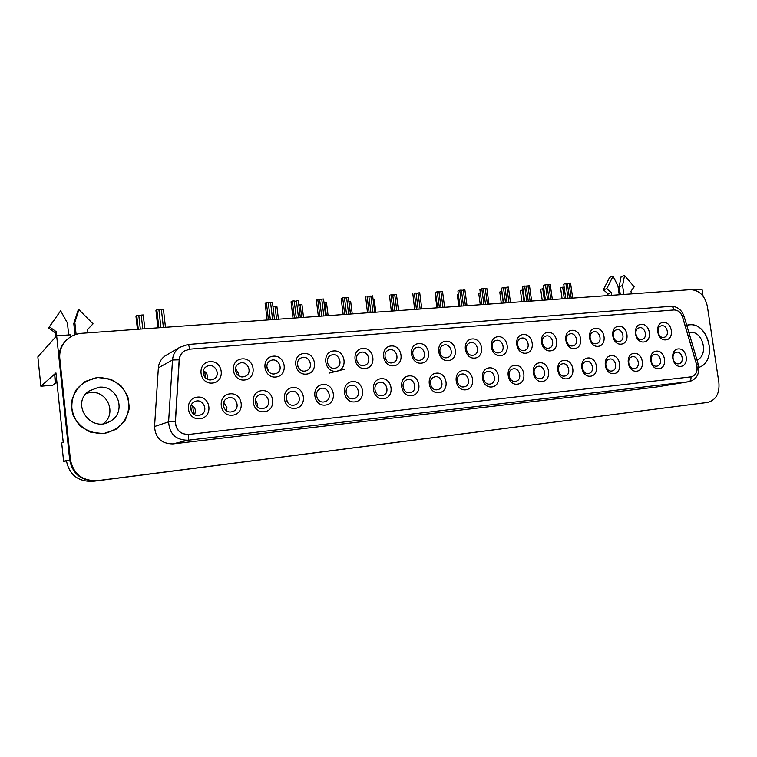 <?xml version="1.0" encoding="UTF-8"?>
<svg xmlns="http://www.w3.org/2000/svg" width="757" height="757" viewBox="0 0 757 757"><rect width="100%" height="100%" fill="white"/><g stroke="black" fill="none" stroke-linecap="round" stroke-linejoin="round"><path stroke-width="1.14" d="M665.848 339.874C656.821 340.83 654.209 323.069 663.264 322.387C672.235 321.526 674.847 339.098 665.848 339.874M621.185 344.132C611.76 345.126 609.148 326.967 618.601 326.258C627.969 325.359 630.581 343.309 621.185 344.132M574.544 348.57C564.694 349.611 562.082 331.036 571.961 330.298C581.745 329.361 584.357 347.718 574.544 348.57M525.784 353.216C515.479 354.295 512.877 335.304 523.201 334.518C533.439 333.544 536.041 352.317 525.784 353.216M474.753 358.08C463.965 359.206 461.382 339.761 472.188 338.937C482.9 337.915 485.502 357.134 474.753 358.08M421.308 363.171C410.001 364.354 407.417 344.426 418.753 343.574C429.976 342.495 432.569 362.177 421.308 363.171M365.252 368.508C353.387 369.747 350.832 349.327 362.717 348.428C374.497 347.302 377.062 367.467 365.252 368.508M306.405 374.109C293.934 375.406 291.398 354.475 303.888 353.519C316.265 352.346 318.811 373.012 306.405 374.109M244.539 380.005C231.424 381.367 228.917 359.878 242.051 358.875C255.071 357.645 257.588 378.85 244.539 380.005M680.808 366.379C671.885 367.448 669.254 349.706 678.215 348.911C687.091 347.936 689.712 365.48 680.808 366.379M636.628 371.185C627.307 372.302 624.676 354.172 634.025 353.339C643.299 352.327 645.92 370.258 636.628 371.185M590.488 376.21C580.742 377.374 578.121 358.837 587.896 357.966C597.576 356.907 600.197 375.235 590.488 376.21M542.258 381.462C532.076 382.673 529.455 363.71 539.675 362.802C549.79 361.695 552.411 380.44 542.258 381.462M491.804 386.959C481.14 388.227 478.528 368.81 489.221 367.855C499.819 366.7 502.43 385.881 491.804 386.959M438.956 392.713C427.781 394.037 425.188 374.157 436.392 373.154C447.491 371.942 450.093 391.587 438.956 392.713M383.553 398.75C371.819 400.141 369.246 379.759 380.998 378.699C392.637 377.44 395.22 397.567 383.553 398.75M325.387 405.08C313.067 406.537 310.512 385.635 322.851 384.528C335.077 383.203 337.65 403.831 325.387 405.08M264.259 411.742C251.296 413.265 248.769 391.823 261.752 390.659C274.611 389.259 277.147 410.426 264.259 411.742M199.933 418.744C186.288 420.353 183.79 398.333 197.454 397.103C210.995 395.637 213.502 417.362 199.933 418.744M696.658 364.94C697.888 371.138 696.128 375.094 691.387 376.806L188.682 434.452C180.412 434.319 176.002 430.099 175.425 421.781L179.286 359.821C179.608 356.074 181.302 353.131 184.348 351.011L189.733 349.166L673.9 309.944C677.969 309.992 680.855 312.376 682.559 317.117L696.658 364.94M232.513 415.196C219.218 416.766 216.701 395.04 230.014 393.839C243.205 392.41 245.741 413.842 232.513 415.196M295.211 408.373C282.569 409.859 280.033 388.691 292.685 387.556C305.222 386.193 307.777 407.086 295.211 408.373M354.825 401.882C342.807 403.301 340.243 382.663 352.279 381.585C364.212 380.288 366.785 400.661 354.825 401.882M411.59 395.693C400.141 397.056 397.548 376.92 409.026 375.898C420.39 374.658 422.983 394.539 411.59 395.693M465.687 389.808C454.777 391.095 452.175 371.45 463.114 370.476C473.958 369.293 476.56 388.701 465.687 389.808M517.324 384.178C506.897 385.417 504.285 366.227 514.732 365.3C525.084 364.164 527.705 383.127 517.324 384.178M566.643 378.812C556.679 379.995 554.067 361.24 564.05 360.351C573.948 359.272 576.569 377.809 566.643 378.812M613.804 373.674C604.285 374.81 601.654 356.471 611.211 355.629C620.683 354.588 623.304 372.718 613.804 373.674M658.959 368.754C649.828 369.842 647.207 351.91 656.357 351.106C665.431 350.103 668.053 367.845 658.959 368.754M212.414 383.061C198.949 384.461 196.46 362.688 209.935 361.657C223.287 360.398 225.794 381.878 212.414 383.061M275.86 377.014C263.076 378.349 260.559 357.143 273.362 356.168C286.051 354.967 288.587 375.898 275.86 377.014M336.193 371.271C324.034 372.539 321.479 351.873 333.667 350.936C345.731 349.791 348.296 370.201 336.193 371.271M393.621 365.801C382.039 367.013 379.465 346.848 391.066 345.968C402.573 344.87 405.146 364.789 393.621 365.801M448.343 360.587C437.3 361.751 434.717 342.069 445.778 341.227C456.745 340.177 459.338 359.622 448.343 360.587M500.566 355.62C490.025 356.727 487.423 337.499 497.992 336.704C508.458 335.701 511.06 354.702 500.566 355.62M550.434 350.87C540.366 351.929 537.754 333.146 547.85 332.389C557.862 331.424 560.473 349.989 550.434 350.87M598.125 346.327C588.492 347.34 585.88 328.983 595.532 328.254C605.108 327.336 607.72 345.495 598.125 346.327M643.753 341.984C634.536 342.959 631.925 324.999 641.17 324.299C650.339 323.419 652.95 341.18 643.753 341.984M298.201 367.23L297.615 365.631M268.849 371.829L266.795 366.568M238.474 375.595L238.54 373.513L235.474 368.479M207.276 379.162L207.522 376.38C207.134 373.788 205.762 371.905 203.406 370.722M55.772 382.815L52.924 385.162L40.887 386.24L37.85 356.859L56.661 335.796L70.221 334.821L70.448 336.96M287.509 402.336L286.165 397.643M257.399 406.66L257.56 404.124L255.308 399.734M226.457 410.739L226.901 407.361L223.712 402.241M194.719 414.722L195.467 410.673C195.079 408.061 193.697 406.168 191.332 405.014M56.661 335.796L69.71 460.105C72.757 474.355 81.747 481.244 96.659 480.78L704.814 402.8M694.178 289.978L702.042 289.354L703.054 296.091M707.379 402.45L97.511 480.657C82.541 481.121 73.514 474.194 70.448 459.887L59.803 358.534C59.254 352.242 60.967 346.64 64.96 341.729C69.351 336.695 74.962 333.875 81.775 333.279L690.441 289.647C699.269 290.101 704.909 295.675 707.369 306.358L718.895 382.654C719.727 393.394 716.027 399.98 707.776 402.393L92.941 481.348C78.293 481.812 69.474 475.046 66.474 461.07L66.417 460.493L63.616 461.335L66.474 460.994M40.887 386.24L55.952 372.898L63.228 442.381L61.705 443.015L63.616 461.335M92.941 481.348L704.682 402.809M198.637 415.413C190.896 416.634 187.49 404.569 194.738 401.645C203.141 397.406 209.377 411.685 200.548 414.931L198.637 415.413M231.131 411.922C223.457 413.133 220.221 400.917 227.497 398.229C235.777 394.35 241.464 408.591 232.806 411.524L231.131 411.922M262.793 408.515C255.213 409.707 252.119 397.406 259.377 394.927C267.524 391.35 272.766 405.506 264.278 408.174L262.793 408.515M293.659 405.194C286.184 406.377 283.213 394.019 290.423 391.729C298.419 388.398 303.302 402.459 294.993 404.91L293.659 405.194M323.769 401.958C316.407 403.121 313.54 390.744 320.675 388.615C328.519 385.502 333.089 399.45 324.971 401.712L323.769 401.958M353.14 398.807C345.892 399.942 343.12 387.575 350.169 385.587C357.862 382.663 362.168 396.479 354.219 398.579L353.14 398.807M381.802 395.722C374.677 396.848 371.99 384.509 378.935 382.635C386.467 379.882 390.555 393.564 382.787 395.523L381.802 395.722M409.774 392.713C402.781 393.82 400.16 381.519 407.011 379.768C414.382 377.147 418.271 390.707 410.673 392.542L409.774 392.713M437.092 389.779C430.222 390.858 427.658 378.623 434.404 376.958C441.615 374.478 445.343 387.896 437.915 389.618L437.092 389.779M463.767 386.903C457.029 387.972 454.522 375.794 461.155 374.232C468.214 371.857 471.791 385.143 464.524 386.761L463.767 386.903M489.826 384.102C483.212 385.152 480.761 373.05 487.281 371.564C494.189 369.302 497.633 382.436 490.536 383.979L489.826 384.102M515.29 381.367C508.808 382.399 506.395 370.362 512.801 368.952C519.567 366.785 522.898 379.796 515.952 381.244L515.29 381.367M540.186 378.689C533.827 379.702 531.452 367.751 537.744 366.407C544.368 364.335 547.595 377.204 540.801 378.585L540.186 378.689M564.523 376.068C558.288 377.071 555.95 365.196 562.129 363.918C568.611 361.922 571.743 374.658 565.091 375.974L564.523 376.068M588.331 373.513C582.209 374.488 579.909 362.707 585.975 361.486C592.324 359.566 595.362 372.17 588.861 373.419L588.331 373.513M611.609 371.006C605.609 371.971 603.338 360.275 609.3 359.111C615.507 357.257 618.478 369.728 612.11 370.921L611.609 371.006M634.394 368.555C628.499 369.511 626.266 357.9 632.114 356.784C638.198 354.995 641.094 367.334 634.858 368.479L634.394 368.555M656.688 366.161C650.906 367.088 648.702 355.582 654.445 354.513C660.397 352.781 663.227 364.997 657.123 366.085L656.688 366.161M678.509 363.814C672.841 364.732 670.655 353.311 676.294 352.279C682.133 350.614 684.905 362.698 678.925 363.748L678.509 363.814M211.08 379.872C203.784 380.932 200.113 369.747 206.68 366.492C214.553 361.723 221.896 375.311 213.55 379.162L211.08 379.872M243.129 376.863C235.881 377.913 232.371 366.539 239.032 363.53C246.848 359.149 253.567 372.775 245.325 376.267L243.129 376.863M274.375 373.93C267.183 374.97 263.833 363.455 270.514 360.663C278.254 356.613 284.452 370.239 276.333 373.428L274.375 373.93M304.844 371.072C297.728 372.103 294.511 360.483 301.191 357.891C308.818 354.125 314.581 367.703 306.604 370.637L304.844 371.072M334.556 368.281C327.535 369.302 324.441 357.626 331.083 355.203C338.597 351.693 343.981 365.196 336.155 367.902L334.556 368.281M363.549 365.555C356.632 366.568 353.633 354.863 360.237 352.592C367.618 349.289 372.681 362.717 365.006 365.224L363.549 365.555M391.852 362.896C385.039 363.89 382.134 352.175 388.663 350.056C395.911 346.943 400.699 360.266 393.176 362.603L391.852 362.896M419.482 360.304C412.773 361.288 409.953 349.583 416.416 347.577C423.523 344.643 428.065 357.853 420.703 360.039L419.482 360.304M446.46 357.768C439.864 358.733 437.12 347.056 443.498 345.164C450.472 342.382 454.796 355.478 447.586 357.531L446.46 357.768M472.822 355.288C466.331 356.244 463.653 344.596 469.946 342.817C476.778 340.167 480.922 353.15 473.863 355.08L472.822 355.288M498.579 352.876C492.201 353.812 489.58 342.211 495.778 340.518C502.478 337.991 506.452 350.86 499.535 352.686L498.579 352.876M523.749 350.51C517.485 351.428 514.921 339.884 521.024 338.284C527.591 335.871 531.414 348.617 524.639 350.34L523.749 350.51M548.352 348.201C542.211 349.109 539.694 337.622 545.702 336.089C552.137 333.78 555.818 346.403 549.194 348.04L548.352 348.201M572.415 345.94C566.387 346.829 563.918 335.408 569.822 333.951C576.134 331.736 579.692 344.246 573.2 345.788L572.415 345.94M595.958 343.725C590.034 344.605 587.602 333.25 593.422 331.869C599.591 329.74 603.045 342.117 596.686 343.593L595.958 343.725M618.989 341.568C613.17 342.429 610.776 331.14 616.491 329.825C622.547 327.772 625.897 340.035 619.671 341.445L618.989 341.568M641.52 339.448C635.804 340.3 633.458 329.087 639.078 327.819C645.011 325.851 648.266 337.991 642.163 339.335L641.52 339.448M663.577 337.376C657.975 338.209 655.647 327.081 661.173 325.87C666.993 323.968 670.163 335.994 664.182 337.272L663.577 337.376M204.769 371.545L205.507 377.942M157.901 327.828L155.951 310.484L156.831 309.736L158.904 309.604L160.929 327.611M156.831 309.736L158.856 327.753M158.979 310.285L161.373 309.443L163.398 327.431M161.373 309.443L163.436 309.31L165.461 327.279M192.704 405.828L193.65 414.079M190.802 406.5L191.351 411.344M137.414 329.295L135.948 316.076L136.743 315.376L138.786 315.243L140.329 329.087M136.743 315.376L138.285 329.229M138.862 315.896L141.237 315.073L142.78 328.907M141.237 315.073L143.272 314.94L144.814 328.765M369.17 312.679L367.069 296.186L368.81 296.072L370.911 312.556M368.896 296.687L370.902 295.94L373.002 312.404M369.473 296.593L372.633 295.826L374.734 312.281M393.063 310.966L390.962 294.643L392.665 294.53L394.776 310.843M392.788 295.126L394.709 294.397L396.819 310.701M394.709 294.397L396.413 294.284L398.513 310.578M416.482 309.291L414.372 293.129L416.038 293.016L418.148 309.168M416.113 293.612L418.044 292.893L420.154 309.026L418.006 292.902L416.501 293.536M418.044 292.893L419.709 292.779L421.819 308.903M348.911 301.333L350.51 314.013L348.911 301.333L350.633 301.22L352.232 313.89M373.135 299.734L374.242 299.658L375.841 312.196M396.914 298.154L398.986 310.54M686.741 325.283C707.265 318.697 719.387 360.871 698.834 367.382C718.062 361.401 709.006 322.009 689.097 324.867L686.741 325.283M103.624 433.61L90.726 432.2C82.598 428.443 76.627 422.595 72.804 414.647C70.827 406.093 71.877 397.917 75.955 390.129C81.642 383.392 88.853 379.181 97.587 377.488L110.352 379.134C118.272 382.957 124.082 388.757 127.782 396.536C129.731 404.891 128.766 412.915 124.886 420.627C119.407 427.383 112.32 431.708 103.624 433.61M688.908 381.689L655.448 387.158L172.889 443.914C161.43 443.772 155.327 437.972 154.551 426.513L158.364 367.826C158.819 362.764 161.09 358.771 165.187 355.837L167.089 354.721M97.511 480.657L96.659 480.78C81.747 481.244 72.757 474.355 69.71 460.105L59.112 359.197C58.563 352.923 60.276 347.349 64.25 342.457L65.745 340.839M696.667 364.969L698.238 364.287L684.158 316.549L682.625 317.088L696.743 364.959C697.963 371.138 696.213 375.084 691.482 376.797L188.54 434.471C180.289 434.338 175.879 430.118 175.312 421.829L179.172 359.812C179.494 356.064 181.178 353.14 184.225 351.021L189.6 349.176L673.985 309.944C678.045 309.982 680.931 312.367 682.625 317.088L682.549 317.107M76.107 334.357L74.839 322.463L73.798 323.589L77.876 310.853L78.936 309.651L93.054 323.835L87.585 329.437L87.954 332.834M74.981 334.736L73.798 323.589M57.002 382.947L55.176 382.673L56.936 382.257M55.176 382.673L54.712 374.45L55.545 382.38M56.103 374.327L54.712 374.45M56.614 335.843L56.179 331.642L49.432 326.825L60.636 310.796L67.43 322.965L68.698 334.925M55.677 336.893L55.233 332.72L56.179 331.642M55.233 332.72L48.533 327.932L60.636 310.796M49.432 326.825L48.533 327.932M74.839 322.463L78.936 309.651M623.872 294.416L622.585 285.54L619.15 286.61L621.128 276.57L624.563 275.453L634.177 286.827L630.978 291.19L631.376 293.886M620.314 294.672L619.15 286.61M611.628 295.296L611.23 292.58L606.754 288.701L613.047 276.173L617.92 285.853L619.217 294.757M608.108 295.552L607.833 293.621L611.23 292.58M607.833 293.621L603.367 289.761L609.65 277.299L613.047 276.173M606.754 288.701L603.367 289.761M622.585 285.54L624.563 275.453M97.587 377.488L85.304 381.386C78.16 386.628 73.552 393.508 71.47 402.014C71.319 410.777 74.063 418.583 79.693 425.434C86.695 430.941 94.672 433.666 103.624 433.61L115.802 429.456C122.757 424.109 127.204 417.258 129.135 408.894C129.229 400.33 126.551 392.675 121.092 385.938C114.307 380.43 106.472 377.62 97.587 377.488M98.637 387.272C118.111 384.575 127.308 412.906 109.765 421.507C90.868 433.061 70.524 403.983 88.692 391.17L98.637 387.272M86.364 393.299L90.178 392.542C107.324 390.139 117.259 413.729 103.331 423.665M688.908 332.645L690.233 332.418C702.96 330.516 709.101 355.591 696.951 359.916M267.136 319.993L265.149 303.472L266.398 302.705L268.29 302.582L270.353 319.766M266.398 302.705L268.461 319.899M268.366 303.235L270.552 302.431L272.615 319.596M270.552 302.431L272.444 302.317L274.507 319.463M329.03 373.144L344.596 369.161M293.016 318.139L291.029 301.806L292.353 301.031L294.208 300.908L296.28 317.902M292.353 301.031L294.426 318.035M294.747 301.504L296.422 300.766L298.495 317.741M296.422 300.766L298.267 300.643L300.349 317.609M318.356 316.322L316.36 300.169L317.77 299.384L319.577 299.27L321.668 316.085M317.77 299.384L319.851 316.218M319.662 299.904L321.753 299.129L323.835 315.924M321.753 299.129L323.561 299.006L325.652 315.801M273.003 307.001L275.028 306.254L276.598 319.312M275.028 306.254L276.854 306.131L278.434 319.18M298.835 305.241L300.151 304.588L301.731 317.514M300.151 304.588L301.939 304.465L303.529 317.382M324.091 303.283L324.762 302.951L326.352 315.745M324.762 302.951L326.513 302.838L328.103 315.622M343.176 314.543L341.17 298.561L342.656 297.775L344.435 297.662L346.526 314.306M342.656 297.775L344.747 314.429M344.511 298.286L346.564 297.52L348.655 314.146M346.564 297.52L348.334 297.406L350.425 314.023M367.041 296.195L369.132 312.679M370.864 295.949L372.964 312.404M367.486 312.802L365.65 296.839M390.924 294.653L393.025 310.966M393.224 295.05L394.671 294.416L396.772 310.701M391.303 311.089L389.486 295.287M414.325 293.139L416.435 309.291M414.637 309.414L412.83 293.773M437.518 307.777L435.493 292.467L437.272 291.663L438.909 291.559L441.019 307.531M437.272 291.663L439.382 307.645M438.984 292.136L440.877 291.426L442.987 307.389M440.877 291.426L442.504 291.322L444.624 307.266M435.445 296.271L435.956 295.987M459.944 306.169L457.919 291.019L459.764 290.205L461.363 290.101L463.483 305.913M459.764 290.205L461.874 306.036M461.439 290.669L463.293 289.978L465.413 305.781M463.293 289.978L464.893 289.874L467.012 305.667M481.935 304.598L479.9 289.59L481.812 288.786L483.392 288.682L485.511 304.342M481.812 288.786L483.931 304.456M483.458 289.231L485.275 288.559L487.394 304.2M485.275 288.559L486.846 288.455L488.965 304.087M503.5 303.046L501.465 288.199L503.443 287.386L504.985 287.282L507.105 302.791M503.443 287.386L505.562 302.904M505.061 287.811L506.84 287.168L508.959 302.658M506.84 287.168L508.373 287.064L510.502 302.545M522.614 286.837L526.172 285.919L528.291 301.267M524.648 286.014L526.777 301.381M526.238 286.42L527.989 285.796L530.108 301.144M527.989 285.796L529.493 285.701L531.622 301.031M545.4 300.046L543.365 285.493L545.466 284.67L546.951 284.575L549.08 299.781M545.466 284.67L547.595 299.886M547.018 285.058L548.73 284.452L550.859 299.649M548.73 284.452L550.216 284.358L552.345 299.545M565.772 298.589L563.738 284.168L565.886 283.345L567.343 283.25L569.482 298.315M565.886 283.345L568.015 298.428M567.409 283.714L569.094 283.137L571.223 298.192M569.094 283.137L570.551 283.042L572.68 298.088M458.827 306.254L457.294 294.823L458.354 294.331M480.269 304.711L478.736 293.394L480.326 292.722M501.304 303.207L499.771 292.003L501.872 291.208M501.692 291.218L503.31 303.065M521.952 301.721L520.419 290.631L523.03 289.808M522.396 289.846L524.024 301.579M542.22 300.274L540.687 289.288L543.781 288.426M542.722 288.502L544.349 300.122M562.12 298.845L560.587 287.963L562.678 287.177L564.097 287.083L565.725 298.589M562.678 287.177L564.296 298.693M70.448 459.887L66.474 461.07M175.425 421.781L168.603 421.857L154.551 426.513M59.803 358.534L59.112 359.197M673.985 309.944L673.985 309.944C673.512 307.626 672.509 306.405 670.976 306.282L670.834 306.292M698.238 364.287C699.998 373.267 697.074 379.03 689.466 381.594L655.448 387.158M690.971 376.882C691.188 379.55 690.46 381.159 688.785 381.708L187.868 440.243L172.889 443.914M188.54 434.471C188.834 437.801 188.616 439.722 187.868 440.243C175.851 440.082 169.436 433.95 168.603 421.857L172.511 360.001L158.364 367.826M179.172 359.812L172.511 360.001C172.975 354.664 175.35 350.453 179.636 347.378L187.897 344.492C188.644 344.738 189.212 346.299 189.6 349.176M165.187 355.837L179.636 347.378L187.897 344.492L670.976 306.282C677.354 306.348 681.745 309.774 684.158 316.549L684.158 316.54M184.348 351.011L183.762 351.352M200.548 414.931L199.488 415.271M232.806 411.524L231.869 411.799M264.278 408.174L263.445 408.411M294.993 404.91L294.236 405.109M324.971 401.712L324.289 401.882M354.219 398.579L353.604 398.731M382.787 395.523L382.219 395.656M410.673 392.542L410.162 392.656M437.915 389.618L437.442 389.723M213.55 379.162L212.651 379.541M245.325 376.267L244.511 376.589M276.333 373.428L275.595 373.693M306.604 370.637L305.932 370.864M336.155 367.902L335.54 368.101M365.006 365.224L364.439 365.404M393.176 362.603L392.665 362.754M420.703 360.039L420.22 360.181M64.96 341.729L64.25 342.457M109.765 421.507L106.302 422.983M435.436 296.271L436.969 307.815M522.614 286.827L524.648 301.532"/></g></svg>
